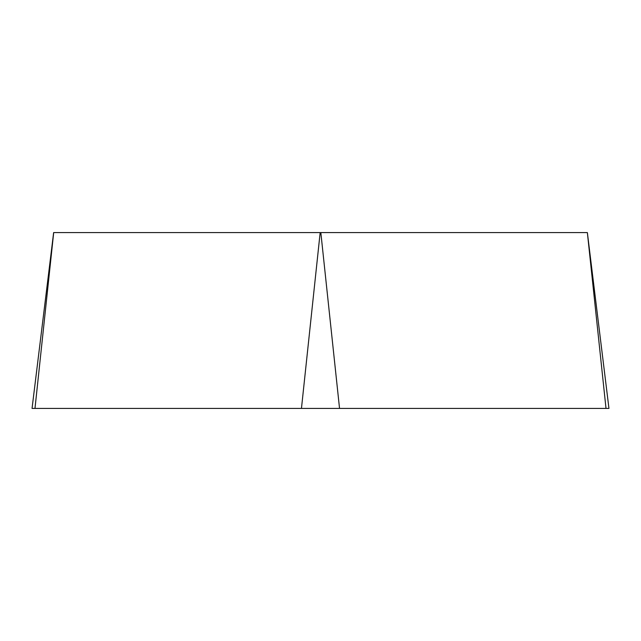 <?xml version="1.0" encoding="UTF-8"?>
<svg xmlns="http://www.w3.org/2000/svg" width="641" height="641" viewBox="0 0 641 641"><rect width="100%" height="100%" fill="white"/><g stroke="black" fill="none" stroke-linecap="round" stroke-linejoin="round"><path stroke-width="0.96" d="M587.364 232.587L608.95 408.413L32.066 408.413L34.991 408.413L53.692 232.587L587.364 232.587L606.009 408.413L32.05 408.413L53.636 232.587M606.009 408.413L608.934 408.413L606.009 408.413M301.462 408.413L320.163 232.587M320.837 232.587L339.538 408.413"/></g></svg>
